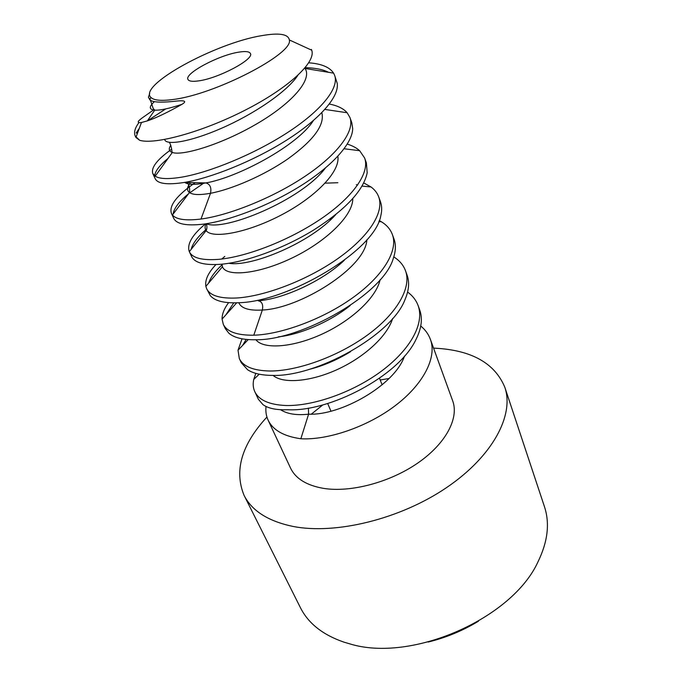 <?xml version="1.0" encoding="UTF-8"?>
<svg xmlns="http://www.w3.org/2000/svg" width="682" height="682" viewBox="0 0 682 682"><rect width="100%" height="100%" fill="white"/><g stroke="black" fill="none" stroke-linecap="round" stroke-linejoin="round"><path stroke-width="1.02" d="M172.819 99.529C161.046 101.106 153.706 100.373 150.807 97.321C138.028 85.156 215.538 43.102 261.573 35.677C279.032 32.617 288.29 34.04 289.339 39.94C293.831 53.639 214.89 94.653 172.819 99.529M238.649 52.173C218.675 55.191 184.302 73.477 187.942 79.402C188.871 81.286 192.477 81.78 198.76 80.86C218.666 78.268 254.437 59.172 250.422 53.528C249.39 51.491 245.469 51.039 238.649 52.173M149.716 93.443L148.429 97.228L149.87 99.862C152.401 102.164 159.946 102.709 172.512 101.516C184.387 99.973 187.55 100.902 182.017 104.312C169.187 108.54 160.091 110.484 154.737 110.134L154.72 110.134C148.932 109.538 148.838 106.707 154.43 101.627M154.004 109.623L144.311 116.443C137.287 121.183 136.332 123.203 141.464 122.504L147.346 120.885C155.76 118.105 167.312 112.581 182.017 104.312M138.906 122.624C134.917 128.037 133.706 132.521 135.266 136.102L139.648 140.279L135.906 137.466L135.266 136.102M311.06 49.897L311.418 49.436L311.7 50.195C316.337 62.258 288.315 88.217 244.864 110.314C201.531 132.453 154.285 144.942 139.648 140.279M137.508 133.152L136.187 132.99L139.299 128.344M147.474 120.842L165.709 108.915M305.204 67.671C314.99 67.868 322.739 69.402 328.46 72.258M184.379 182.444C167.397 185.052 157.661 183.799 155.189 178.684L152.819 173.62L155.198 176.195C159.639 179.016 168.556 179.323 181.949 177.107C209.374 172.418 253.636 154.575 287.327 132.7C321.094 110.808 339.474 88.021 334.632 75.318L337.24 83.443C339.21 97.04 319.287 119.555 286.082 140.492C252.928 161.421 210.84 178.036 184.379 182.444L205.904 182.912C195.086 184.941 188.053 184.788 184.788 182.452M334.632 75.318L333.583 73.127C329.67 67.16 321.393 63.724 308.741 62.804M171.446 213.457L173.722 218.325C176.527 224.122 186.399 226.066 203.33 224.156C228.751 220.866 267.523 206.484 300.106 186.22C331.946 166.391 352.509 143.552 352.696 128.583L351.767 122.581L349.9 117.432C355.262 130.995 337.309 154.882 304.564 176.621C272.263 198.198 228.547 215.427 201.002 219.033C185.794 220.891 176.263 219.536 172.418 214.983L171.446 213.457C168.804 205.725 176.723 195.461 195.188 182.682M329.363 104.048C337.53 105.642 343.464 108.54 347.147 112.743L349.9 117.432M189.374 251.786L191.77 256.884C195.137 263.047 205.06 265.486 221.539 264.215C246.202 261.914 283.149 248.845 313.805 229.945C345.638 209.57 363.429 190.534 367.189 172.836L366.387 162.887L364.589 157.934C370.198 172.427 353.199 196.928 321.282 218.641C288.605 240.857 246.373 256.73 219.306 259.296C202.418 260.643 192.443 258.137 189.374 251.786L189.323 251.675C186.723 244.25 192.111 234.975 205.478 223.858M347.291 144.115C352.466 145.718 356.584 147.909 359.644 150.696L364.589 157.934M206.637 288.691L210.286 295.613C214.847 301.018 224.429 303.388 239.032 302.714C287.881 301.632 374.938 250.933 380.795 215.768C382.082 210.593 381.963 205.904 380.454 201.693L378.723 196.919C384.452 212.69 368.502 237.046 337.522 258.836C306.175 280.813 264.215 296.32 236.884 297.991C220.081 298.759 209.996 295.656 206.637 288.691L205.862 286.355C204.83 280.038 208.189 272.774 215.93 264.573M357.666 185.035L356.294 184.711M363.813 182.964L371.017 186.97C374.682 189.664 377.248 192.98 378.723 196.919M223.27 324.257L225.307 328.613L228.879 333.242C234.233 337.803 243.227 339.977 255.861 339.747C300.822 340.608 383.642 294.292 393.369 258.163C395.816 251.019 396.029 244.659 394.017 239.067L392.346 234.472C398.578 250.567 382.841 276.329 352.475 297.932C322.535 319.372 280.975 334.47 253.789 335.203C237.046 335.391 226.867 331.742 223.27 324.257L222.076 319.099C221.991 314.112 224.156 308.639 228.572 302.672M379.243 220.55L381.383 221.769C386.737 225.034 390.385 229.271 392.346 234.472M239.314 358.544L241.275 362.747L247.609 369.755C253.201 373.404 261.351 375.288 272.058 375.398C315.698 377.274 392.193 335.229 405.151 299.228C408.961 290.268 409.601 282.229 407.077 275.11L405.475 270.677C411.885 287.48 396.958 313.669 367.308 335.194C336.951 357.215 296.747 371.076 270.063 371.017C253.397 370.693 243.142 366.532 239.314 358.544L238.009 350.19L242.05 338.826M393.787 256.909C399.507 260.515 403.403 265.102 405.475 270.677M254.787 391.639L258.342 399.234L262.979 404.656C268.29 408.458 276.517 410.146 287.659 409.729C329.142 412.167 398.45 376.379 415.824 339.815C421.519 328.579 422.806 318.605 419.686 309.875L418.134 305.596C424.63 323.515 410.573 349.32 381.767 370.914C352.603 392.687 312.654 406.302 285.741 405.509C269.177 404.733 258.862 400.112 254.787 391.639C253.116 388.015 252.766 383.949 253.747 379.439L255.801 373.361M407.589 292.049C412.576 295.656 416.097 300.165 418.134 305.596M268.111 420.129L290.541 468.074C295.596 478.628 306.55 485.388 323.387 488.355C350.514 492.771 389.763 482.447 417.785 463.044C445.858 443.658 459.148 418.219 452.703 400.905L430.359 339.295C437.264 357.325 423.369 384.426 395.074 405.781C367.18 426.992 327.582 440.308 300.847 438.756C283.831 436.344 272.919 430.137 268.111 420.129C266.185 415.935 265.486 411.382 266.023 406.455M420.743 326.022C425.227 329.687 428.432 334.12 430.359 339.295M152.819 173.62C150.867 167.67 157.099 159.562 171.506 149.307M304.82 68.132L304.863 68.191C313.064 79.427 291.529 103.775 256.091 124.243C220.746 144.797 182.094 156.135 172.324 152.461C168.88 151.225 168.369 148.829 170.79 145.283M321.844 112.675C324.913 124.934 313.66 140.287 288.085 158.753C263.602 175.777 231.172 189.477 210.508 193.287L201.002 219.033M168.062 158.395C159.784 165.121 155.334 170.832 154.703 175.53L155.624 175.615M204.131 182.878L189.792 192.784M188.496 193.824C179.11 201.497 173.978 208.257 173.1 214.114M337.871 182.733L325.161 183.151M206.612 229.101C197.925 236.466 192.75 243.252 191.088 249.467M221.718 259.032L224.83 256.406M331.273 219.135L329.585 219.323M222.008 264.88C215.026 271.385 210.567 277.463 208.632 283.107M233.747 302.876L225.87 314.871M246.159 339.414L242.604 345.442M389.081 378.476L380.198 380.01M322.765 404.955L311.333 414.145M308.383 408.143L308.596 414.179L300.847 438.756M404.486 356.132C394.776 385.185 340.693 415.722 308.596 414.179C296.482 415.474 287.139 413.991 280.575 409.72M504.825 387.282L544.441 506.624C549.956 523.256 547.817 541.627 538.03 561.738C512.259 618.77 411.101 663.023 349.568 643.799L343.933 642.137C322.782 634.84 308.29 623.357 300.43 607.696L244.045 495.303C251.846 510.835 268.154 521.21 292.962 526.427C335.646 534.859 400.232 519.121 446.539 487.621C492.975 456.147 514.399 414.92 504.825 387.282C494.825 363.233 471.68 350.216 435.406 348.221L433.564 348.135M244.045 495.303C233.977 470.665 241.607 444.579 266.926 417.052M428.125 642.052C445.968 637.687 462.737 630.739 478.44 621.217M297.812 75.429C286.619 92.181 253.193 114.516 221.377 128.335C189.519 142.24 165.717 145.641 164.669 139.478M313.345 120.62C297.889 145.36 237.967 177.448 205.904 182.912C210.09 184.191 211.625 187.652 210.508 193.287C199.843 195.18 192.827 194.933 189.46 192.563L189.443 192.546C186.621 190.363 186.962 187.038 190.474 182.571M325.357 168.07C301.239 200.329 224.037 231.727 206.288 223.73M335.791 214.549C310.779 242.835 251.036 267.259 228.913 263.286M344.333 260.251C322.066 281.572 282.357 299.117 258.248 300.805C261.999 301.538 263.363 304.615 262.348 310.02L253.789 335.203M337.837 156.297C340.523 171.975 314.274 198.257 279.492 215.938C244.753 233.738 211.582 238.7 206.152 230.584C207.055 228.794 207.157 226.518 206.433 223.773M206.143 230.576C204.83 228.76 204.745 226.501 205.887 223.798M352.799 198.65C352.952 216.151 324.811 242.715 290.626 258.674C256.449 274.778 225.93 276.713 222.451 266.73L221.974 264.173M366.873 239.766C365.671 267.659 299.671 308.639 262.348 310.02C249.066 310.813 241.223 308.383 238.819 302.731M380.138 279.688C376.106 298.239 350.147 321.733 320.267 334.913C290.396 348.178 262.809 349.039 255.929 339.747M392.662 318.46C387.12 336.695 363.174 358.127 335.808 370.198C308.435 382.321 282.229 383.531 273.073 375.39M350.19 305.562C329.278 322.339 299.228 334.777 278.324 336.831M350.582 351.665C336.669 360.147 322.68 366.106 308.605 369.533M150.807 97.321L149.87 99.862M141.464 122.504L135.974 137.295M289.339 39.94L311.7 50.195M333.575 73.136L304.607 68.388M155.206 176.195L172.324 152.461L172.035 151.941C171.702 148.301 170.85 145.113 169.468 142.376M347.147 112.752L324.896 109.427M150.441 100.254L153.203 108.481L154.737 110.143L147.346 120.885M189.477 192.563C189.997 188.888 189.34 185.53 187.516 182.512M148.429 97.228L149.997 99.512M371.017 186.97L362.116 186.101M205.879 286.363L222.46 266.739M381.383 221.778L378.808 221.599M189.46 192.554L172.435 214.992M344.137 148.761L359.644 150.696M206.135 230.593L189.323 251.675M253.755 379.439L259.203 374.196M236.68 302.825L222.076 319.099M248.222 339.602L238.027 350.198M330.966 411.144L327.684 403.531M382.125 384.853L379.482 378.22"/></g></svg>

